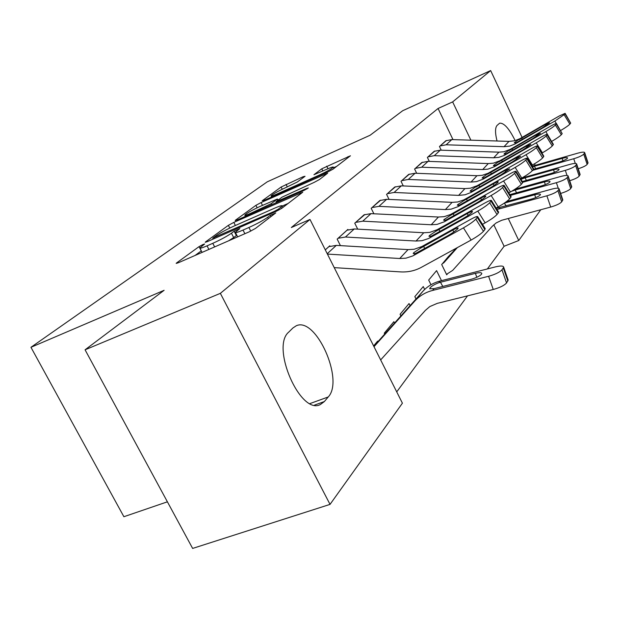 <?xml version="1.0" encoding="UTF-8"?>
<svg xmlns="http://www.w3.org/2000/svg" width="619" height="619" viewBox="0 0 619 619"><rect width="100%" height="100%" fill="white"/><g stroke="black" fill="none" stroke-linecap="round" stroke-linejoin="round"><path stroke-width="0.93" d="M203.063 244.459L199.039 246.633L176.74 262.827L176.167 263.369L178.396 262.735L249.387 231.746L255.438 228.45L275.749 212.928L270.224 215.358L267.656 217.315C263.222 220.441 256.978 223.83 248.915 227.483L243.019 230.067C237.982 232.241 235.421 232.992 235.344 232.326L239.832 228.535L234.137 231.212L231.452 233.208C226.864 236.388 220.643 239.754 212.781 243.321L207.048 245.836C202.258 247.902 199.852 248.606 199.821 247.948L204.618 244.002L203.063 244.459M201.33 250.842L195.031 255.477M236.829 235.22L233.688 237.557L231.452 233.208M305.051 176.291L303.14 176.717L281.134 187.015L262.193 200.773L263.988 200.432L327.9 171.92L333.045 169.142L350.431 155.787L321.772 168.794L313.949 174.72L326.971 169.173C331.033 167.378 333.161 166.689 333.355 167.091C331.877 168.732 327.064 171.455 318.909 175.262L276.972 193.987C273.149 195.674 271.184 196.3 271.083 195.89C272.693 194.196 277.513 191.472 285.529 187.712L297.36 181.971L305.051 176.291M452.992 139.615L438.066 108.48L291.317 227.521L310.003 219.459L402.412 403.186L330.035 504.384L220.356 293.344L310.003 219.459M438.066 108.48L452.644 101.903L490.65 70.574L522.08 137.418M330.035 504.384L192.641 548.426L85.066 349.805L164.12 290.303L30.95 347.298L267.261 181.824L370.116 135.244L402.721 110.708L490.65 70.574M85.066 349.805L220.356 293.344M233.812 222.399L228.372 225.331L205.725 241.781L205.222 242.253L207.435 241.596L276.089 211.396L281.823 208.286L302.753 192.2L233.812 222.399L235.39 225.486M235.243 220.341L255.91 205.338L261.071 202.56L327.668 173.173L319.505 179.495L314.204 182.357L282.063 197.144L276.012 201.748L306.653 188.47L308.378 187.928L304.339 190.234L237.007 220.078L235.243 220.341L235.429 220.704M30.95 347.298L123.893 516.718L167.401 501.816M434.832 151.036L427.389 157.419L429.315 161.397M409.407 174.109L401.019 181.29L403.294 185.94M449.286 255.98L441.687 264.522L446.709 274.797L447.336 274.031M380.7 200.161L371.183 208.301L373.891 213.779M424.68 289.46L423.257 286.566L414.838 296.625L416.014 298.992M348.048 229.804L347.863 229.417L337.162 239.104L340.427 245.635M394.543 323.041L393.877 321.694L384.267 333.184L384.701 334.067M487.377 268.94L504.106 246.261L493.8 224.759M396.725 391.881L467.538 295.859M373.613 345.92L377.629 341.115L377.861 341.572M325.292 249.852L329.772 245.797L329.981 246.207M410.08 305.639L409.051 303.55L400.067 314.29L400.888 315.938M364.916 214.483L354.749 223.18L357.72 229.154M441.494 280.655L436.588 270.627L428.688 280.067L430.986 284.748M395.502 186.729L386.581 194.366L389.057 199.411M454.57 249.124L453.92 249.898L454.261 250.594M422.491 162.232L414.598 169.002L416.688 173.297M446.492 140.467L439.459 146.494L441.239 150.185M497.026 141C495.038 132.953 495.061 127.762 497.072 125.417L499.649 123.181C504.059 122.81 509.236 128.628 515.17 140.645M540.782 209.725L518.761 240.512L508.261 218.492M470.897 140.18L452.644 101.903M534.499 163.826L535.18 165.273M504.106 246.261L518.761 240.512M324.371 401.545L320.286 404.594C300.424 415.349 270.557 346.919 288.733 332.109L292.872 328L296.269 325.764C315.907 316.433 344.396 380.167 328.217 396.972L324.371 401.545L314.506 405.105M199.937 248.165L202.073 252.397M228.558 240.837L233.688 237.557M235.452 232.535L237.634 236.876M288.175 203.434L282.279 206.034M213.075 237.92L274.349 211.342L278.349 209.176L282.21 205.903C282.047 205.284 279.432 206.073 274.379 208.278L233.843 226.167C226.345 229.579 220.364 232.814 215.907 235.854L213.075 237.92M277.807 199.922L279.123 199.341M260.104 206.406C251.678 210.344 246.579 213.246 244.799 215.118C244.876 215.582 246.865 214.963 250.749 213.261L271.277 203.643L277.358 199.032L260.104 206.406M336.705 166.349L333.656 167.71M380.654 359.925L425.354 310.398L429.857 306.56L437.262 303.364L493.25 289.483L488.6 276.291C495.239 274.418 499.695 272.252 501.963 269.799L506.559 282.953C504.315 285.46 499.881 287.634 493.25 289.483M374.008 346.71L414.761 301.074C419.481 295.851 425.423 292.307 432.58 290.443L488.6 276.291M376.793 342.121L378.565 340.945L422.731 291.472C427.389 286.318 433.238 282.813 440.279 280.964L495.401 266.897C500.338 265.721 503.069 265.752 503.603 266.982L508.168 280.067L506.559 282.953M476.808 277.289L475.407 273.35C479.268 272.43 481.404 272.453 481.799 273.428L481.512 274.217C479.648 276.182 476.096 277.9 470.858 279.378L434.027 288.655L429.663 288.779L430.058 287.92C431.59 286.079 434.523 284.338 438.871 282.697L440.449 282.249L442.817 286.473M507.866 281.034L503.286 267.926L501.963 269.799M503.286 267.926L503.603 266.982M475.407 273.35L440.449 282.249M328.828 246.648L336.326 245.387L408.037 249.612L414.196 249.256L421.779 246.571L470.765 219.312C474.966 217.006 477.28 216.124 477.698 216.65L475.856 219.149L483.454 231.328L484.855 229.587L477.288 217.455M334.229 267.625L400.323 271.888C407.875 272.337 414.846 270.836 421.245 267.393L471.098 240.064L463.453 227.854C469.388 224.442 473.527 221.54 475.856 219.149M327.42 254.084L399.735 258.51L405.994 258.162L412.796 255.926L463.453 227.854M483.454 231.328C481.164 233.773 477.04 236.682 471.098 240.064M485.18 228.635L484.855 229.587M420.061 248.451L452.752 230.113C456.041 228.318 457.843 227.637 458.153 228.055L457.781 228.736C455.878 230.67 452.582 232.976 447.908 235.661L415.465 253.511L413.213 253.581L413.631 252.784L420.061 248.451L421.779 246.571M346.98 230.214L354.254 228.96L423.76 232.752L429.725 232.38L437.084 229.742L484.6 203.148C488.716 200.881 490.983 199.983 491.401 200.455L489.699 202.761L497.011 214.507L498.31 212.89L491.029 201.183M482.495 224.333L485.157 222.863L477.806 211.079C483.555 207.767 487.517 204.99 489.699 202.761M338.067 238.284L345.448 237.031L416.038 241.031L422.104 240.667L428.696 238.47L477.806 211.079M497.011 214.507C494.86 216.789 490.906 219.575 485.157 222.863M498.605 212.046L498.31 212.89M435.482 231.498L467.19 213.617C470.409 211.845 472.181 211.149 472.49 211.536L472.158 212.147C470.37 213.95 467.213 216.155 462.687 218.77L431.211 236.203L428.967 236.334L429.338 235.615L435.482 231.498L437.084 229.742M363.926 214.87L370.99 213.632L438.414 217.037L444.202 216.65L450.508 214.514L497.467 188.106C501.498 185.878 503.719 184.973 504.145 185.406L502.574 187.518L509.615 198.869L510.822 197.368L503.812 186.056M496.113 208.046L498.218 206.878L491.146 195.496C496.709 192.269 500.523 189.615 502.574 187.518M355.6 222.414L362.765 221.169L431.211 224.759L437.091 224.38L444.334 221.772L491.146 195.496M509.615 198.869C507.588 201.013 503.789 203.682 498.218 206.878M511.093 196.618L510.822 197.368M449.851 215.706L480.623 198.258C483.779 196.517 485.513 195.813 485.83 196.161L485.536 196.71C483.849 198.405 480.816 200.517 476.429 203.055L445.866 220.085L443.637 220.271L443.97 219.621L449.851 215.706L451.344 214.066M379.772 200.525L386.643 199.295L452.102 202.359L457.727 201.964L463.848 199.867L509.476 174.078C513.422 171.881 515.604 170.976 516.022 171.362L514.575 173.32L521.36 184.3L522.49 182.899L515.728 171.95M508.779 192.888L510.396 191.983L503.572 180.972C508.973 177.839 512.633 175.285 514.575 173.32M371.98 207.582L378.944 206.351L445.371 209.578L451.081 209.183L458.114 206.622L503.572 180.972M521.36 184.3C519.449 186.311 515.797 188.872 510.396 191.983M522.73 182.226L522.49 182.899M463.267 200.958L493.165 183.928C496.252 182.21 497.955 181.506 498.272 181.824L498.009 182.319C496.423 183.905 493.498 185.94 489.242 188.408L459.538 205.051L457.325 205.284L457.627 204.696L463.267 200.958L464.66 199.426M394.636 187.077L401.321 185.855L464.923 188.609L470.386 188.207L477.125 185.723L520.703 160.955C524.572 158.797 526.707 157.891 527.125 158.24L525.779 160.05L532.332 170.689L533.392 169.374L526.862 158.774M520.579 178.736L521.771 178.071L515.186 167.409C520.417 164.352 523.953 161.907 525.779 160.05M387.324 193.693L394.102 192.47L458.617 195.372L465.062 194.784L470.997 192.463L515.186 167.409M532.332 170.689C530.529 172.577 527.009 175.038 521.771 178.071M533.609 168.77L533.392 169.374M475.825 187.155L504.887 170.527L509.661 168.871L501.22 174.72L472.336 190.992L470.131 191.263L470.401 190.729L477.125 185.723M446.5 274.364L452.659 270.395L492.26 226.306L496.175 222.917L501.723 220.271L550.693 207.056L546.886 195.805C552.55 194.126 556.233 192.401 557.936 190.629L561.696 201.84C560.017 203.651 556.349 205.392 550.693 207.056M497.018 209.501L546.886 195.805M448.512 256.374L442.399 263.74L443.893 262.704L457.34 247.608M448.589 256.336L456.536 248.049M506.481 201.593L551.715 189.143C556.102 188.006 558.555 187.867 559.05 188.725L562.803 199.891L561.696 201.84M535.69 197.623L534.715 194.768C538.166 193.871 540.077 193.762 540.457 194.451L540.294 194.931C538.894 196.347 535.953 197.724 531.481 199.055L496.299 208.34M562.625 200.479L558.872 189.298L557.936 190.629M558.872 189.298L559.05 188.725M504.323 203.117L506.195 205.972M534.715 194.768L504.593 203.047M408.586 174.442L415.101 173.235L476.955 175.711L482.263 175.301L488.058 173.281L531.226 148.661C535.009 146.533 537.114 145.627 537.524 145.945L536.271 147.632L542.608 157.938L543.598 156.708L537.284 146.432M531.597 165.505L532.41 165.041L526.049 154.711C531.133 151.74 534.537 149.38 536.271 147.632M401.716 180.663L408.316 179.448L471.036 182.056L476.421 181.653L483.068 179.193L526.049 154.711M542.608 157.938C540.898 159.717 537.501 162.093 532.41 165.041M543.799 156.166L543.598 156.708M487.602 174.21L515.875 157.969L520.587 156.267L512.431 161.899L484.329 177.808L482.139 178.117L482.387 177.63L488.824 172.863M510.358 195.434L556.388 182.69C561.89 181.042 565.449 179.386 567.066 177.707L570.703 188.602C569.232 190.211 565.874 191.828 560.636 193.453M454.671 249.07L455.654 248.529M514.977 189.221L560.93 176.43C565.224 175.293 567.615 175.131 568.11 175.943L571.724 186.791L570.703 188.602M511.542 191.325L515.109 190.056L516.61 192.795M571.569 187.325L567.948 176.461L567.066 177.707M567.948 176.461L568.11 175.943M545.331 184.594L544.418 181.909L515.109 190.056M544.418 181.909C547.8 181.019 549.672 180.895 550.051 181.537L549.896 181.971C548.566 183.309 545.726 184.632 541.377 185.94L510.543 194.451L510.095 195.008M421.725 162.549L428.069 161.35L488.267 163.578L493.436 163.168L499.819 160.778L541.107 137.116C544.813 135.027 546.879 134.122 547.289 134.408L546.12 135.979L552.249 145.976L553.177 144.823L547.072 134.849M541.919 153.102L542.399 152.823L536.24 142.803C541.184 139.902 544.472 137.627 546.12 135.979M415.256 168.407L421.686 167.207L482.696 169.552L487.934 169.142L494.411 166.728L536.24 142.803M552.249 145.976C550.631 147.662 547.343 149.945 542.399 152.823M547.289 134.408L553.386 144.359L553.177 144.823M498.666 162.039L526.196 146.177L530.839 144.436L522.962 149.868L495.587 165.428L493.42 165.768L493.645 165.327L499.819 160.778M522.761 182.265L565.325 170.357C570.672 168.739 574.115 167.145 575.647 165.559L579.16 176.152C577.821 177.63 574.672 179.154 569.704 180.733M521.786 178.055L569.596 164.461C573.798 163.339 576.142 163.153 576.629 163.911L580.127 174.457L579.16 176.152M520.95 179.348L525.02 177.823L526.421 180.4M579.98 174.953L576.482 164.391L575.647 165.559M576.482 164.391L576.629 163.911M554.407 172.337L553.556 169.799L525.02 177.823M553.556 169.799C556.86 168.917 558.702 168.778 559.073 169.382L558.934 169.784C557.665 171.045 554.918 172.322 550.693 173.599L522.312 181.545M434.112 151.33L440.295 150.154L498.922 152.158L503.951 151.74L510.18 149.396L550.399 126.261C554.036 124.195 556.063 123.297 556.466 123.56L555.375 125.023L561.309 134.733L562.191 133.642L556.272 123.962M551.599 141.449L545.826 131.607C550.631 128.775 553.812 126.586 555.375 125.023M428.008 156.862L434.275 155.671L493.676 157.783L498.767 157.365L504.338 155.4L545.826 131.607M561.309 134.733C559.769 136.327 556.597 138.532 551.784 141.341M556.466 123.56L562.191 133.642M509.089 150.587L535.907 135.074L540.48 133.309L532.858 138.555L506.187 153.775L504.044 154.146L504.245 153.736L510.18 149.396M532.588 170.372L573.743 158.735C578.943 157.156 582.27 155.617 583.74 154.123L587.137 164.422C585.914 165.784 582.943 167.223 578.231 168.755M532.046 166.232L577.767 153.172C581.883 152.065 584.181 151.864 584.661 152.576L588.042 162.836L587.137 164.422M587.911 163.292L584.522 153.009L583.74 154.123M584.522 153.009L584.661 152.576M533.957 165.621L533.114 166.658L534.367 166.287L535.675 168.701M562.973 160.785L562.168 158.387L534.367 166.287M562.168 158.387C565.41 157.512 567.213 157.358 567.577 157.922L567.453 158.294C566.238 159.493 563.584 160.716 559.468 161.969L533.416 169.343M445.812 140.745L451.847 139.577L508.973 141.38L514.675 140.776L519.945 138.656L559.158 116.024L565.116 113.331L564.095 114.701L569.851 124.14L570.679 123.111L564.938 113.703M440.047 145.968L446.152 144.792L504.021 146.688L509.793 146.092L515.132 143.948L554.848 121.061L564.095 114.701M569.851 124.14C568.404 125.634 565.348 127.754 560.698 130.485M565.116 113.331L570.679 123.111M518.915 139.778L545.06 124.612L549.564 122.825L542.19 127.893L516.176 142.796L514.234 142.811L519.945 138.656M201.252 250.896L199.039 246.633M270.882 216.65L270.224 215.358M236.365 235.545L234.137 231.212M208.905 249.418L207.048 245.836M214.638 246.911L212.781 243.321M244.884 233.711L243.019 230.067M250.765 231.111L248.915 227.483M268.321 218.608L267.656 217.315M176.988 263.292L176.74 262.827M300.726 193.848L300.285 192.966M205.934 242.191L205.725 241.781M229.773 228.055L228.372 225.331M214.631 238.431L214.29 237.781M274.689 212.015L274.349 211.342M278.805 210.081L278.349 209.176M281.599 208.456L280.956 207.187M257.156 207.775L255.91 205.338M262.487 205.346L261.071 202.56M325.648 174.798L325.23 173.954M278.658 201.616L278.357 201.02M306.892 188.957L306.653 188.47M251.051 213.849L250.749 213.261M266.193 207.141L265.891 206.545M271.787 204.657L271.277 203.643M277.544 200.51L276.987 199.403M277.242 194.521L276.972 193.987M319.18 175.811L318.909 175.262M322.87 171.006L321.772 168.794M327.977 168.732L326.693 166.147M348.427 157.388L348.033 156.576M282.256 189.244L281.134 187.015M287.317 186.915L286.04 184.385M303.503 177.436L303.14 176.717M328.217 396.972L310.026 403.549M440.279 280.964L438.871 282.697M422.731 291.472L414.761 301.074M434.027 288.655L432.58 290.443M376.878 342.09L373.636 345.967M378.565 340.945L373.907 346.516M325.308 249.883L328.921 246.61M413.693 255.446L415.465 253.511M399.735 258.51L408.037 249.612M327.234 253.713L336.326 245.387M453.882 231.916L452.752 230.113M423.69 246.285L424.649 248.567M338.16 238.245L347.073 230.175M429.563 238.006L431.211 236.203M416.038 241.031L423.76 232.752M345.448 237.031L354.254 228.96M468.243 215.304L467.19 213.617M438.995 229.394L439.877 231.506M355.685 222.376L364.011 214.839M444.334 221.772L445.866 220.085M431.211 224.759L438.414 217.037M362.765 221.169L370.99 213.632M481.605 199.836L480.623 198.258M453.247 213.663L454.06 215.621M372.065 207.543L379.857 200.494M458.114 206.622L459.538 205.051M445.371 209.578L452.102 202.359M378.944 206.351L386.643 199.295M494.078 185.414L493.165 183.928M466.564 198.97L467.314 200.788M387.401 193.662L394.713 187.039M470.997 192.463L472.336 190.992M458.617 195.372L464.923 188.609M394.102 192.47L401.321 185.855M505.746 171.92L504.887 170.527M479.021 185.228L479.717 186.923M499.781 207.698L498.752 208.974M450.067 255.314L443.893 262.704M401.801 180.624L408.672 174.403M483.068 179.193L484.329 177.808M471.036 182.056L476.955 175.711M408.316 179.448L415.101 173.235M516.679 159.276L515.875 157.969M490.705 172.33L491.354 173.916M558.253 188.222L556.388 182.69M514.598 189.46L513.793 190.451M415.334 168.368L421.802 162.511M494.411 166.728L495.587 165.428M482.696 169.552L488.267 163.578M421.686 167.207L428.069 161.35M526.955 147.407L526.196 146.177M501.684 160.213L502.288 161.698M567.019 175.44L565.325 170.357M524.633 177.111L523.736 178.21M428.085 156.824L434.19 151.299M505.073 154.998L506.187 153.775M493.676 157.783L498.922 152.158M434.275 155.671L440.295 150.154M536.619 136.234L535.907 135.074M512.021 148.808L512.586 150.2M575.299 163.447L573.743 158.735M556.326 123.483L554.848 121.061M440.117 145.929L445.881 140.714M515.132 143.948L516.176 142.796M504.021 146.688L508.973 141.38M446.152 144.792L451.847 139.577M545.734 125.711L545.06 124.612M521.771 138.045L522.304 139.352M213.16 239.081L212.75 238.292M282.976 207.411L282.21 205.903M276.445 202.599L276.035 201.802M245.426 216.348L244.869 215.25M277.954 200.208L277.358 199.032M271.656 197.02L271.137 195.999M334.005 168.414L333.355 167.091M320.286 404.594L319.605 404.841M485.25 228.744L477.698 216.65M498.659 212.139L491.401 200.455M511.139 196.695L504.145 185.406M522.769 182.288L516.022 171.362M533.64 168.817L527.125 158.24M543.822 156.205L537.524 145.945"/></g></svg>

